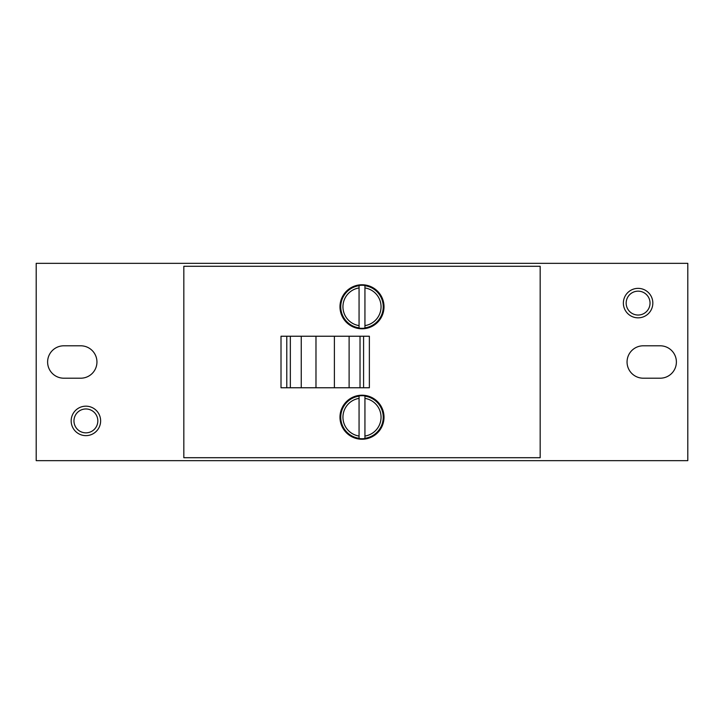 <?xml version="1.0" encoding="UTF-8"?>
<svg xmlns="http://www.w3.org/2000/svg" width="724" height="724" viewBox="0 0 724 724"><rect width="100%" height="100%" fill="white"/><g stroke="black" fill="none" stroke-linecap="round" stroke-linejoin="round"><path stroke-width="1.09" d="M687.8 460.663L36.2 460.663L36.2 263.337L687.8 263.337L687.8 460.663M362 284.767A22.019 22.019 0 0 1 381.068 317.791A22.019 22.019 0 0 1 342.932 317.791A22.019 22.019 0 0 1 362 284.767M364.941 285.446L364.941 285.709A21.277 21.277 0 0 1 364.941 327.845L364.941 285.446A21.539 21.539 0 0 0 359.059 285.446L359.059 325.619A19.068 19.068 0 0 1 359.059 287.944L359.059 285.446M364.941 327.845L364.941 325.619A19.068 19.068 0 0 0 364.941 287.944L364.941 285.709M359.059 328.117L359.059 325.619L359.059 328.117A21.539 21.539 0 0 0 364.941 328.117M362 395.204A22.019 22.019 0 0 1 381.068 428.228A22.019 22.019 0 0 1 342.932 428.228A22.019 22.019 0 0 1 362 395.204M364.941 395.883L364.941 396.155A21.277 21.277 0 0 1 364.941 438.292L364.941 395.883A21.539 21.539 0 0 0 359.059 395.883L359.059 436.056A19.068 19.068 0 0 1 359.059 398.381L359.059 395.883M364.941 438.292L364.941 436.056A19.068 19.068 0 0 0 364.941 398.381L364.941 396.155M359.059 438.554L359.059 436.056L359.059 438.554A21.539 21.539 0 0 0 364.941 438.554M540.176 457.713L540.176 266.287L183.824 266.287L183.824 457.713L540.176 457.713M349.113 336.235L349.113 387.765L369.367 387.765L369.367 336.235L281.012 336.235L281.012 387.765L286.785 387.765L286.785 336.235M638.097 288.369A14.724 14.724 0 0 1 650.858 310.46A14.724 14.724 0 0 1 625.346 310.46A14.724 14.724 0 0 1 638.097 288.369M85.903 406.173A14.724 14.724 0 0 1 98.654 428.264A14.724 14.724 0 0 1 73.142 428.264A14.724 14.724 0 0 1 85.903 406.173M660.188 345.801L643.256 345.801A16.2 16.2 0 0 0 627.056 362A16.2 16.2 0 0 0 643.256 378.2L660.188 378.2A16.2 16.2 0 0 0 676.388 362A16.2 16.2 0 0 0 660.188 345.801M80.744 345.801L63.812 345.801A16.2 16.2 0 0 0 47.612 362A16.2 16.2 0 0 0 63.812 378.2L80.744 378.2A16.2 16.2 0 0 0 96.944 362A16.2 16.2 0 0 0 80.744 345.801M85.903 408.969A11.937 11.937 0 0 1 96.238 426.87A11.937 11.937 0 0 1 75.558 426.87A11.937 11.937 0 0 1 85.903 408.969M638.097 291.166A11.937 11.937 0 0 1 648.442 309.067A11.937 11.937 0 0 1 627.762 309.067A11.937 11.937 0 0 1 638.097 291.166M349.113 387.765L334.388 387.765L334.388 336.235M334.388 387.765L315.981 387.765L315.981 336.235M315.981 387.765L301.256 387.765L301.256 336.235M301.256 387.765L286.785 387.765M359.059 327.845A21.277 21.277 0 0 1 359.059 285.709M359.059 438.292A21.277 21.277 0 0 1 359.059 396.155M363.584 387.765L363.584 336.235M360.027 387.765L360.027 336.235M290.342 387.765L290.342 336.235"/></g></svg>
